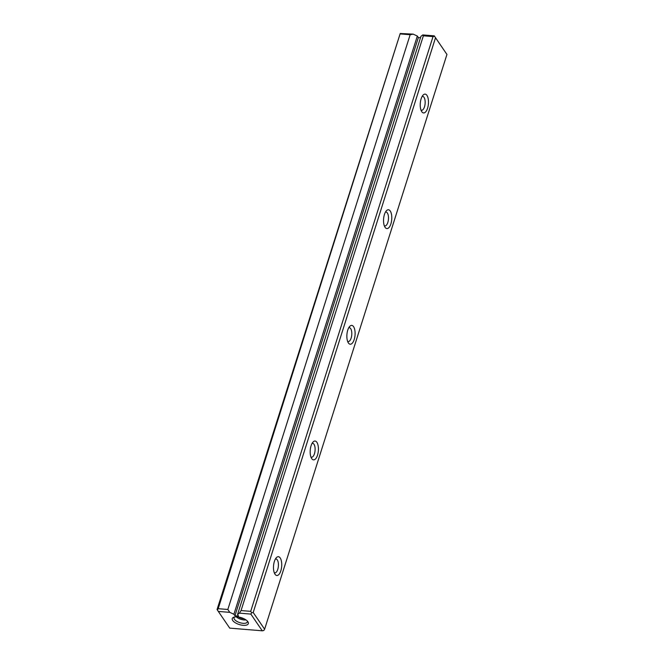 <?xml version="1.0" encoding="UTF-8"?>
<svg xmlns="http://www.w3.org/2000/svg" width="664" height="664" viewBox="0 0 664 664"><rect width="100%" height="100%" fill="white"/><g stroke="black" fill="none" stroke-linecap="round" stroke-linejoin="round"><path stroke-width="1" d="M218.182 608.689L217.344 609.984L217.062 609.544L400.218 33.49L218.182 608.689L227.835 609.477L229.777 612.357L233.902 614.266L234.94 615.785L238.55 616.076L237.521 614.565L239.38 613.146L241.049 610.556L250.702 611.345L433.028 36.595L423.375 35.806L241.049 610.556M400.218 33.49L413.199 34.138L410.161 34.719L227.835 609.477M410.161 34.719L400.5 33.93M229.777 612.357L218.315 611.419L229.736 628.136L262.263 630.8L250.834 614.084L239.38 613.146M237.413 616.897A8.441 3.577 17.6 0 1 247.904 621.77A8.441 3.577 17.6 0 1 239.206 624.517A8.441 3.577 17.6 0 1 233.686 617.263A8.441 3.577 17.6 0 1 237.413 616.897M423.375 35.806L422.802 34.926L420.943 36.337L237.521 614.565M422.802 34.926L434.264 35.864L446.938 54.456L435.518 37.74L253.191 612.499L264.621 629.215L446.938 54.456M233.902 614.266L417.332 36.047L413.199 34.138M417.332 36.047L418.361 37.557L420.503 37.732M280.831 570.816A9.445 4.075 -85.3 0 1 274.996 574.211A9.445 4.075 -85.3 0 1 273.551 565.769A9.445 4.075 -85.3 0 1 276.349 557.677A9.445 4.075 -85.3 0 1 281.013 559.652A9.445 4.075 -85.3 0 1 280.831 570.816M354.202 339.528A9.445 4.075 -85.3 0 1 348.368 342.923A9.445 4.075 -85.3 0 1 346.923 334.482A9.445 4.075 -85.3 0 1 349.721 326.389A9.445 4.075 -85.3 0 1 354.385 328.365A9.445 4.075 -85.3 0 1 354.202 339.528M317.517 455.172A9.445 4.075 -85.3 0 1 311.682 458.567A9.445 4.075 -85.3 0 1 310.237 450.126A9.445 4.075 -85.3 0 1 313.034 442.033A9.445 4.075 -85.3 0 1 317.699 444.009A9.445 4.075 -85.3 0 1 317.517 455.172M390.888 223.884A9.445 4.075 -85.3 0 1 385.045 227.279A9.445 4.075 -85.3 0 1 383.609 218.838A9.445 4.075 -85.3 0 1 386.406 210.745A9.445 4.075 -85.3 0 1 391.071 212.721A9.445 4.075 -85.3 0 1 390.888 223.884M427.574 108.24A9.445 4.075 -85.3 0 1 421.731 111.635A9.445 4.075 -85.3 0 1 420.295 103.194A9.445 4.075 -85.3 0 1 423.084 95.101A9.445 4.075 -85.3 0 1 427.757 97.077A9.445 4.075 -85.3 0 1 427.574 108.24M274.257 572.692A6.964 3.005 94.7 0 0 274.813 572.866A6.964 3.005 94.7 0 0 277.759 569.397A6.964 3.005 94.7 0 0 275.95 558.98A6.964 3.005 94.7 0 0 275.369 559.063M310.943 457.048A6.964 3.005 94.7 0 0 311.499 457.222A6.964 3.005 94.7 0 0 314.445 453.753A6.964 3.005 94.7 0 0 312.636 443.336A6.964 3.005 94.7 0 0 312.055 443.419M347.621 341.404A6.964 3.005 94.7 0 0 348.185 341.578A6.964 3.005 94.7 0 0 351.132 338.109A6.964 3.005 94.7 0 0 349.322 327.692A6.964 3.005 94.7 0 0 348.741 327.775M384.307 225.76A6.964 3.005 94.7 0 0 384.871 225.934A6.964 3.005 94.7 0 0 387.817 222.465A6.964 3.005 94.7 0 0 386.008 212.048A6.964 3.005 94.7 0 0 385.427 212.131M420.993 110.116A6.964 3.005 94.7 0 0 421.557 110.282A6.964 3.005 94.7 0 0 424.495 106.821A6.964 3.005 94.7 0 0 422.694 96.404A6.964 3.005 94.7 0 0 422.105 96.479M244.128 618.815A5.827 2.473 17.6 0 1 243.929 618.806A5.827 2.473 17.6 0 1 238.467 617.022M246.02 619.944A6.964 2.955 17.6 0 1 236.276 616.856M247.307 621.031A6.964 2.955 17.6 0 1 247.332 621.944A6.964 2.955 17.6 0 1 239.804 622.649A6.964 2.955 17.6 0 1 234.052 617.736A6.964 2.955 17.6 0 1 234.599 617.005M264.621 629.215L263.782 630.51L262.263 630.8M250.702 611.345L251.673 612.789L253.191 612.499M435.518 37.74L434.546 36.304L433.028 36.595M434.546 36.304L434.264 35.864M250.834 614.084L251.673 612.789M217.344 609.984L218.315 611.419M234.94 615.785L418.361 37.557"/></g></svg>
